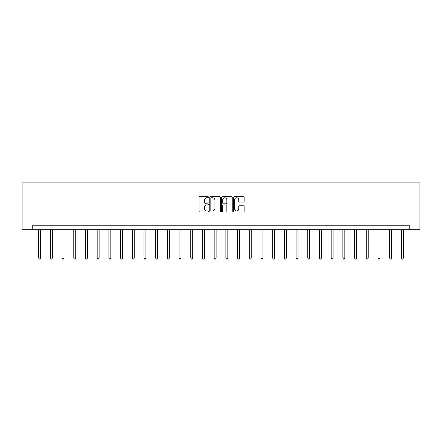 <?xml version="1.0" encoding="UTF-8"?>
<svg xmlns="http://www.w3.org/2000/svg" width="442" height="442" viewBox="0 0 442 442"><rect width="100%" height="100%" fill="white"/><g stroke="black" fill="none" stroke-linecap="round" stroke-linejoin="round"><path stroke-width="0.66" d="M208.519 197.226A0.536 0.536 0 0 0 207.983 196.69L199.85 196.69A0.768 0.768 0 0 0 199.082 197.458L199.082 211.237A0.768 0.768 0 0 0 199.85 212.005L207.983 212.005A0.536 0.536 0 0 0 208.519 211.469A0.536 0.536 0 0 0 207.983 210.933L206.933 210.933A2.448 2.448 0 0 1 204.48 208.48L204.48 207.331A2.448 2.448 0 0 1 206.933 204.884L207.983 204.884A0.536 0.536 0 0 0 208.519 204.348A0.536 0.536 0 0 0 207.983 203.812L206.933 203.812A2.448 2.448 0 0 1 204.48 201.359L204.48 200.215A2.448 2.448 0 0 1 206.933 197.762L207.983 197.762A0.536 0.536 0 0 0 208.519 197.226M243.376 202.088A0.768 0.768 0 0 0 244.139 201.325L244.139 197.458A0.768 0.768 0 0 0 243.376 196.69L234.343 196.69A0.768 0.768 0 0 0 233.575 197.458L233.575 211.237A0.768 0.768 0 0 0 234.343 212.005L243.376 212.005A0.768 0.768 0 0 0 244.139 211.237L244.139 206.569A0.768 0.768 0 0 0 243.376 205.801L239.509 205.801A0.768 0.768 0 0 0 238.741 206.569L238.741 208.884A2.05 2.05 0 0 1 236.697 210.933A2.05 2.05 0 0 1 234.647 208.884L234.647 199.812A2.05 2.05 0 0 1 236.697 197.762A2.05 2.05 0 0 1 238.741 199.812L238.741 201.325A0.768 0.768 0 0 0 239.509 202.088L243.376 202.088M409.762 229.696L419.9 229.696L419.9 182.9L22.1 182.9L22.1 229.696L409.762 229.696L409.762 225.796L32.238 225.796L32.238 229.696M220.331 197.458A0.768 0.768 0 0 0 219.563 196.69L210.53 196.69A0.768 0.768 0 0 0 209.762 197.458L209.762 211.237A0.768 0.768 0 0 0 210.53 212.005L219.563 212.005A0.768 0.768 0 0 0 220.331 211.237L220.331 197.458M222.436 196.69L231.47 196.69A0.768 0.768 0 0 1 232.238 197.458L232.238 211.237A0.768 0.768 0 0 1 231.47 212.005L227.602 212.005A0.768 0.768 0 0 1 226.84 211.237L226.84 205.646A0.768 0.768 0 0 0 226.072 204.884L223.508 204.884A0.768 0.768 0 0 0 222.74 205.646L222.74 211.469A0.536 0.536 0 0 1 222.204 212.005A0.536 0.536 0 0 1 221.669 211.469L221.669 197.458A0.768 0.768 0 0 1 222.436 196.69M211.37 197.762A0.536 0.536 0 0 0 210.834 198.298L210.834 210.398A0.536 0.536 0 0 0 211.37 210.933L212.48 210.933A2.448 2.448 0 0 0 214.934 208.48L214.934 200.215A2.448 2.448 0 0 0 212.48 197.762L211.37 197.762M226.84 199.85A2.05 2.05 0 0 0 224.79 197.801A2.05 2.05 0 0 0 222.74 199.85L222.74 203.044A0.768 0.768 0 0 0 223.508 203.812L226.072 203.812A0.768 0.768 0 0 0 226.84 203.044L226.84 199.85M38.675 229.696L38.675 258.089L40.625 258.089L40.625 229.696M40.625 258.089L40.04 259.1L39.261 259.1L38.675 258.089M50.377 229.696L50.377 258.089L52.327 258.089L52.327 229.696M52.327 258.089L51.742 259.1L50.963 259.1L50.377 258.089M62.073 229.696L62.073 258.089L64.024 258.089L64.024 229.696M64.024 258.089L63.438 259.1L62.659 259.1L62.073 258.089M73.775 229.696L73.775 258.089L75.726 258.089L75.726 229.696M75.726 258.089L75.14 259.1L74.361 259.1L73.775 258.089M85.477 229.696L85.477 258.089L87.428 258.089L87.428 229.696M87.428 258.089L86.842 259.1L86.057 259.1L85.477 258.089M97.174 229.696L97.174 258.089L99.124 258.089L99.124 229.696M99.124 258.089L98.538 259.1L97.759 259.1L97.174 258.089M108.876 229.696L108.876 258.089L110.826 258.089L110.826 229.696M110.826 258.089L110.24 259.1L109.461 259.1L108.876 258.089M120.578 229.696L120.578 258.089L122.522 258.089L122.522 229.696M122.522 258.089L121.942 259.1L121.158 259.1L120.578 258.089M132.274 229.696L132.274 258.089L134.224 258.089L134.224 229.696M134.224 258.089L133.639 259.1L132.86 259.1L132.274 258.089M143.976 229.696L143.976 258.089L145.926 258.089L145.926 229.696M145.926 258.089L145.341 259.1L144.562 259.1L143.976 258.089M155.672 229.696L155.672 258.089L157.623 258.089L157.623 229.696M157.623 258.089L157.043 259.1L156.258 259.1L155.672 258.089M167.374 229.696L167.374 258.089L169.325 258.089L169.325 229.696M169.325 258.089L168.739 259.1L167.96 259.1L167.374 258.089M179.076 229.696L179.076 258.089L181.027 258.089L181.027 229.696M181.027 258.089L180.441 259.1L179.662 259.1L179.076 258.089M190.773 229.696L190.773 258.089L192.723 258.089L192.723 229.696M192.723 258.089L192.137 259.1L191.358 259.1L190.773 258.089M202.475 229.696L202.475 258.089L204.425 258.089L204.425 229.696M204.425 258.089L203.839 259.1L203.06 259.1L202.475 258.089M214.177 229.696L214.177 258.089L216.127 258.089L216.127 229.696M216.127 258.089L215.541 259.1L214.762 259.1L214.177 258.089M225.873 229.696L225.873 258.089L227.823 258.089L227.823 229.696M227.823 258.089L227.238 259.1L226.459 259.1L225.873 258.089M237.575 229.696L237.575 258.089L239.525 258.089L239.525 229.696M239.525 258.089L238.94 259.1L238.161 259.1L237.575 258.089M249.277 229.696L249.277 258.089L251.227 258.089L251.227 229.696M251.227 258.089L250.642 259.1L249.863 259.1L249.277 258.089M260.973 229.696L260.973 258.089L262.924 258.089L262.924 229.696M262.924 258.089L262.338 259.1L261.559 259.1L260.973 258.089M272.675 229.696L272.675 258.089L274.626 258.089L274.626 229.696M274.626 258.089L274.04 259.1L273.261 259.1L272.675 258.089M284.377 229.696L284.377 258.089L286.328 258.089L286.328 229.696M286.328 258.089L285.742 259.1L284.957 259.1L284.377 258.089M296.074 229.696L296.074 258.089L298.024 258.089L298.024 229.696M298.024 258.089L297.438 259.1L296.659 259.1L296.074 258.089M307.776 229.696L307.776 258.089L309.726 258.089L309.726 229.696M309.726 258.089L309.14 259.1L308.361 259.1L307.776 258.089M319.478 229.696L319.478 258.089L321.422 258.089L321.422 229.696M321.422 258.089L320.842 259.1L320.058 259.1L319.478 258.089M331.174 229.696L331.174 258.089L333.124 258.089L333.124 229.696M333.124 258.089L332.539 259.1L331.76 259.1L331.174 258.089M342.876 229.696L342.876 258.089L344.826 258.089L344.826 229.696M344.826 258.089L344.241 259.1L343.462 259.1L342.876 258.089M354.572 229.696L354.572 258.089L356.523 258.089L356.523 229.696M356.523 258.089L355.943 259.1L355.158 259.1L354.572 258.089M366.274 229.696L366.274 258.089L368.225 258.089L368.225 229.696M368.225 258.089L367.639 259.1L366.86 259.1L366.274 258.089M377.976 229.696L377.976 258.089L379.927 258.089L379.927 229.696M379.927 258.089L379.341 259.1L378.562 259.1L377.976 258.089M389.673 229.696L389.673 258.089L391.623 258.089L391.623 229.696M391.623 258.089L391.037 259.1L390.258 259.1L389.673 258.089M401.375 229.696L401.375 258.089L403.325 258.089L403.325 229.696M403.325 258.089L402.739 259.1L401.96 259.1L401.375 258.089"/></g></svg>
